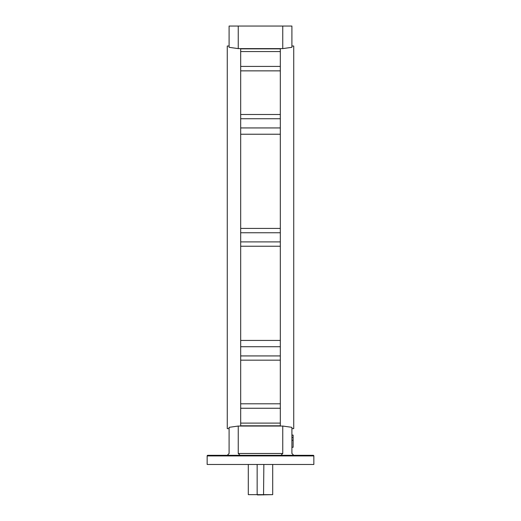 <?xml version="1.0" encoding="UTF-8"?>
<svg xmlns="http://www.w3.org/2000/svg" width="521" height="521" viewBox="0 0 521 521"><rect width="100%" height="100%" fill="white"/><g stroke="black" fill="none" stroke-linecap="round" stroke-linejoin="round"><path stroke-width="0.78" d="M207.755 455.315L313.245 455.315A0.612 0.612 0 0 1 313.85 455.927L313.85 464.465L207.15 464.465L207.15 455.927A0.612 0.612 0 0 1 207.755 455.315M282.753 426.048L238.247 426.048L238.247 453.485L282.753 453.485L282.753 426.048L291.903 427.337L291.903 453.485L293.733 455.315L281.236 455.315M227.267 455.315L229.097 453.485L229.097 427.337L238.247 426.048M291.903 46.017L293.733 46.017L293.733 428.64L291.903 428.64M280.318 237.329L280.318 425.807L240.682 425.807L240.682 48.85L280.318 48.85L280.318 237.329M229.097 46.017L227.267 46.017L227.267 428.64L229.097 428.64M282.753 453.485L280.93 455.315M240.07 455.315L238.247 453.485M238.247 48.616L282.753 48.616L282.753 26.05L238.247 26.05L238.247 48.616L229.097 47.32L229.097 26.05L238.247 26.05M282.753 26.05L291.903 26.05L291.903 47.32L282.753 48.616M280.318 241.9L240.682 241.9M280.318 232.757L240.682 232.757M280.318 355.928L240.682 355.928M280.318 360.167L240.682 360.167M280.318 114.496L240.682 114.496M280.318 118.729L240.682 118.729M257.452 494.95L272.698 494.644L248.302 494.644L257.146 494.644L257.146 464.465M263.548 494.95L263.854 464.465M291.903 435.087L293.121 435.087L293.121 440.271L291.903 440.271M293.121 437.523L291.903 437.523M293.121 440.271L293.121 447.278L291.903 447.278M313.85 455.927L207.15 455.927M280.318 134.229L240.682 134.229M280.318 346.719L240.682 346.719M280.318 246.238L240.682 246.238M280.318 340.428L240.682 340.428M280.318 403.795L240.682 403.795M280.318 408.249L240.682 408.249M280.318 423.104L240.682 423.104M280.318 51.553L240.682 51.553M280.318 66.408L240.682 66.408M280.318 70.863L240.682 70.863M280.318 127.938L240.682 127.938M280.318 228.419L240.682 228.419M272.698 494.644L272.698 464.465M248.302 494.644L248.302 464.465"/></g></svg>
